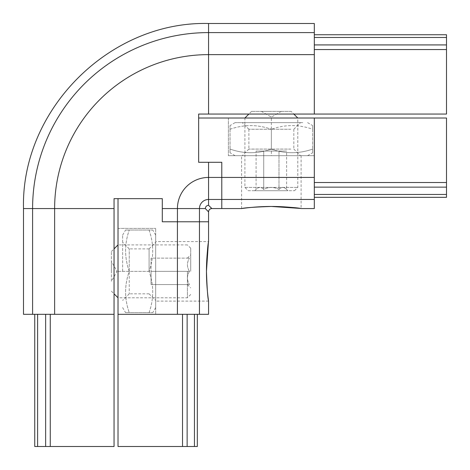 <?xml version="1.0" encoding="UTF-8"?>
<svg xmlns="http://www.w3.org/2000/svg" width="470" height="470" viewBox="0 0 470 470"><rect width="100%" height="100%" fill="white"/><g stroke="black" fill="none" stroke-linecap="round" stroke-linejoin="round"><path stroke-width="0.35" stroke-dasharray="2.35 1.76" d="M34.739 446.5L114.051 446.5L114.051 314.312L50.267 314.312L50.267 446.5M50.267 314.312L114.051 314.312L114.051 208.562L54.626 208.562L54.626 314.312L23.5 314.312M314.312 23.5L314.312 114.051L314.312 49.55L314.312 114.051L198.651 114.051L198.651 162.297L221.781 162.297L221.781 208.562L221.781 177.437L208.562 177.437A31.126 31.126 0 0 0 177.437 208.562L199.468 208.562L199.468 221.781L162.297 221.781L177.437 221.781L162.297 221.781L162.297 198.651L114.051 198.651L114.051 208.562M114.051 314.312L54.626 314.312M205.719 208.974L205.308 208.562C205.519 206.606 206.606 205.519 208.562 205.308L211.864 208.562M208.01 211.306L208.562 211.864M314.312 114.051L446.5 114.051L446.5 34.739M314.312 44.926L314.312 37.471L314.312 44.926L446.5 44.926M314.312 37.471L314.312 34.739L314.312 37.471L446.5 37.471M314.312 49.55L446.5 49.55M37.612 446.5L37.612 314.312M45.643 446.5L45.643 314.312M446.5 197.329L446.5 182.513L314.312 182.513L314.312 118.017L314.312 182.513M314.312 208.562L314.312 118.017L271.355 118.017L446.5 118.017L446.5 182.513M446.5 187.136L314.312 187.136L314.312 194.451L314.312 187.136M314.312 194.451L314.312 197.329L314.312 194.451L446.5 194.451M314.312 118.017L314.312 155.688L228.391 155.688L314.312 155.688L314.312 118.017L198.651 118.017L198.651 162.297L221.781 162.297M271.355 118.017L228.391 118.017L271.355 118.017L271.355 155.688L241.609 155.688L271.355 155.688L271.355 118.017M314.312 177.425L221.781 177.425L221.781 199.456L208.562 199.468A9.095 9.095 0 0 0 199.468 208.562L205.308 208.562M301.094 155.688L301.094 208.562L299.637 208.363M228.391 118.017L228.391 155.688L228.391 118.017M197.329 446.5L118.017 446.5L118.017 314.312L182.513 314.312L118.017 314.312L118.017 198.651L162.297 198.651L162.297 221.781M182.513 446.5L182.513 314.312L187.136 314.312L182.513 314.312M187.136 314.312L194.451 314.312L187.136 314.312L187.136 446.5M208.562 314.312L118.017 314.312L118.017 228.391L118.017 314.312L155.688 314.312L155.688 271.355L155.688 314.312L118.017 314.312M194.451 314.312L197.329 314.312L194.451 314.312L194.451 446.5M155.688 241.609L155.688 271.355L155.688 228.391L155.688 271.355L155.688 241.609L208.562 241.609L208.363 243.066M118.017 228.391L155.688 228.391L118.017 228.391M118.017 271.355L155.688 271.355L155.688 235.1L155.688 307.603L155.688 242.267L155.688 271.355L118.017 271.355L118.017 244.917L118.017 271.355M190.72 271.355L190.72 248.219L190.72 271.355M190.714 271.355L190.714 254.828L190.714 271.355M189.457 271.355C186.79 266.942 186.79 262.536 189.457 258.136C186.79 262.542 186.79 266.942 189.457 271.349C186.79 275.761 186.79 280.167 189.457 284.573C186.79 284.573 186.79 284.573 189.457 284.573C186.79 284.573 186.79 284.573 189.457 284.573C186.79 280.161 186.79 275.761 189.457 271.355L151.064 271.349M189.457 284.573L151.064 284.573L151.064 271.355L151.064 284.573L189.457 284.573M151.064 258.136L151.064 271.355L151.064 258.136L189.457 258.136C186.79 258.136 186.79 258.136 189.457 258.136C186.79 258.136 186.79 258.136 189.457 258.136L151.064 258.136M189.457 271.349L151.064 271.355M187.412 271.355L187.412 297.792L187.412 271.355M111.402 271.355L111.402 251.52L111.402 271.355M111.408 281.266L111.408 261.438L111.408 281.266L116.654 272.177A1.651 1.651 0 0 0 116.654 270.526L111.408 261.438M248.219 190.72L294.484 190.72L248.219 190.72L244.911 187.412L244.911 118.017M254.828 190.714L287.875 190.714L254.828 190.714L256.085 189.457C258.629 186.79 261.173 186.79 263.717 189.457C268.805 186.79 273.898 186.79 278.986 189.457C281.53 186.79 284.074 186.79 286.618 189.457L286.618 151.064L256.085 151.064L286.618 151.064M287.875 190.714L286.618 189.457C284.074 186.79 281.53 186.79 278.986 189.457L278.986 151.064L278.986 189.457C273.898 186.79 268.805 186.79 263.717 189.457L263.717 151.064L263.717 189.457C261.173 186.79 258.629 186.79 256.085 189.457L256.085 151.064M244.917 187.412L297.792 187.412L244.917 187.412M294.484 190.72L297.792 187.412L297.792 118.017L244.917 118.017L297.792 118.017M291.183 111.402L251.52 111.402L291.183 111.402L293.826 114.051M251.52 111.402L248.877 114.051M271.355 111.408L261.438 111.408L271.355 111.408M302.745 122.641L235.1 122.641L302.745 122.641M246.168 122.641L300.436 122.641L246.168 122.641M312.662 129.25C312.662 124.403 312.662 124.403 312.662 129.25C312.662 124.403 312.662 124.403 312.662 129.25C298.891 124.403 285.12 124.403 271.355 129.25C285.12 124.403 298.891 124.403 312.662 129.25L312.662 149.078C298.891 153.925 285.12 153.925 271.355 149.078C285.12 153.925 298.891 153.925 312.662 149.078C312.662 153.925 312.662 153.925 312.662 149.078C312.662 153.925 312.662 153.925 312.662 149.078L312.662 129.25M230.042 129.25C243.812 124.403 257.584 124.403 271.355 129.25C257.584 124.403 243.812 124.403 230.042 129.25C230.042 124.403 230.042 124.403 230.042 129.25C230.042 124.403 230.042 124.403 230.042 129.25L230.042 149.078C243.812 153.925 257.584 153.925 271.355 149.078C257.584 153.925 243.812 153.925 230.042 149.078C230.042 153.925 230.042 153.925 230.042 149.078C230.042 153.925 230.042 153.925 230.042 149.078L230.042 129.25M271.355 129.25L271.355 149.078L271.355 129.25M302.745 155.688L235.1 155.688L302.745 155.688M246.168 155.688L300.436 155.688L246.168 155.688M290.812 149.078L248.883 149.078L290.812 149.078M290.812 129.25L248.883 129.25L290.812 129.25M149.078 312.662C153.925 298.891 153.925 285.12 149.078 271.355C153.925 285.12 153.925 298.891 149.078 312.662C153.925 312.662 153.925 312.662 149.078 312.662C153.925 312.662 153.925 312.662 149.078 312.662L129.25 312.662C124.403 298.891 124.403 285.12 129.25 271.355C124.403 257.584 124.403 243.812 129.25 230.042C124.403 243.812 124.403 257.584 129.25 271.355C124.403 285.12 124.403 298.891 129.25 312.662C124.403 312.662 124.403 312.662 129.25 312.662C124.403 312.662 124.403 312.662 129.25 312.662L149.078 312.662M149.078 230.042C153.925 243.812 153.925 257.584 149.078 271.355C153.925 257.584 153.925 243.812 149.078 230.042C153.925 230.042 153.925 230.042 149.078 230.042C153.925 230.042 153.925 230.042 149.078 230.042L129.25 230.042C124.403 230.042 124.403 230.042 129.25 230.042C124.403 230.042 124.403 230.042 129.25 230.042L149.078 230.042M149.078 271.355L129.25 271.355L129.25 293.821L129.25 248.883L129.25 271.355L149.078 271.355L149.078 248.883L149.078 271.355M122.641 271.355L122.641 235.1L122.641 271.355M208.562 205.308L208.562 162.297M177.425 314.312L177.437 208.562L162.297 208.562M208.562 114.051L208.562 54.626A153.937 153.937 0 0 0 54.626 208.562L23.5 208.562M314.312 54.626L208.562 54.626L208.562 32.594A175.968 175.968 0 0 0 32.594 208.562L32.594 314.312M314.312 32.594L208.562 32.594L208.562 23.5M314.312 199.456L221.781 199.456M199.456 314.312L199.456 221.781M116.654 270.526L116.654 272.177L116.654 270.526M271.355 116.654L270.526 116.654L271.355 116.654M241.609 208.562L241.609 155.688M208.562 301.094L155.688 301.094M187.412 284.567L190.714 287.875M187.412 258.136L190.714 254.828M190.72 294.484L187.412 297.792L118.017 297.792M190.72 248.219L187.412 244.911M187.412 244.917L118.017 244.917M111.402 291.183L114.051 293.826M111.402 251.52L114.051 248.877M281.266 111.408L272.177 116.654A1.651 1.651 0 0 1 270.526 116.654L261.438 111.408M307.603 122.641L312.662 125.561M235.1 122.641L230.042 125.561M235.1 155.688L230.042 152.768M307.603 155.688L312.662 152.768M293.826 149.078L300.436 155.688M248.877 149.078L242.267 155.688M248.883 129.25L248.883 149.078M248.877 129.25L242.267 122.641M293.826 129.25L300.436 122.641M293.821 129.25L293.821 149.078M155.688 307.603L152.768 312.662M155.688 235.1L152.768 230.042M122.641 235.1L125.561 230.042M122.641 307.603L125.561 312.662M129.25 293.826L122.641 300.436M129.25 248.877L122.641 242.267M149.078 248.883L129.25 248.883M149.078 248.877L155.688 242.267M149.078 293.826L155.688 300.436M149.078 293.821L129.25 293.821"/><path stroke-width="0.7" d="M301.094 208.562L314.312 208.562L314.312 199.456L221.781 199.456L221.781 208.562L221.781 162.297L198.651 162.297L198.651 114.051L314.312 114.051L314.312 54.626L208.562 54.626A153.937 153.937 0 0 0 54.626 208.562L54.626 314.312L114.051 314.312L114.051 446.5L34.739 446.5L34.739 314.312M50.267 314.312L50.267 446.5M114.051 314.312L114.051 198.651L162.297 198.651L162.297 208.562L177.437 208.562L177.437 221.781L208.562 221.781L208.562 211.864L205.308 208.562C205.519 206.606 206.606 205.519 208.562 205.308L211.864 208.562A3.302 3.302 -45 0 0 208.562 211.864C208.762 209.867 209.867 208.762 211.864 208.562L241.609 208.562M54.626 314.312L23.5 314.312L23.5 208.562L32.594 208.562L32.594 314.312M197.329 314.312L197.329 446.5L118.017 446.5L118.017 314.312L177.425 314.312L177.425 221.781L162.297 221.781L162.297 208.562M221.781 199.468L208.562 199.468A9.095 9.095 0 0 0 199.468 208.562L199.456 221.781L208.562 221.781L208.562 241.609M205.719 208.974L208.01 211.306M314.312 114.051L446.5 114.051L446.5 49.55L314.312 49.55M23.5 208.562C20.944 109.686 109.686 20.944 208.562 23.5L314.312 23.5L314.312 32.594L208.562 32.594A175.968 175.968 0 0 0 32.594 208.562L114.051 208.562M314.312 54.626L314.312 32.594M314.312 34.739L446.5 34.739L446.5 49.55M446.5 44.926L314.312 44.926M446.5 37.471L314.312 37.471M45.643 446.5L45.643 314.312M37.612 446.5L37.612 314.312M314.312 197.329L446.5 197.329L446.5 118.017L198.651 118.017L198.651 162.297L221.781 162.297M446.5 182.513L314.312 182.513M314.312 199.456L314.312 118.017M446.5 194.451L314.312 194.451M446.5 187.136L314.312 187.136M271.355 206.459C254.54 207.047 244.67 207.74 241.733 208.545C239.712 208.868 254.429 206.412 271.355 206.459C254.54 207.047 244.67 207.74 241.733 208.545C239.712 208.868 254.429 206.412 271.355 206.459C288.163 207.047 298.033 207.74 300.97 208.545C302.991 208.868 288.274 206.412 271.355 206.459L299.637 208.363M182.513 446.5L182.513 314.312M187.136 446.5L187.136 314.312M177.425 314.312L208.562 314.312L208.562 301.094M194.451 446.5L194.451 314.312M118.017 314.312L118.017 198.651L162.297 198.651L162.297 221.781M206.459 271.355C207.047 254.54 207.74 244.67 208.545 241.733C208.868 239.712 206.412 254.429 206.459 271.355C207.047 288.163 207.74 298.033 208.545 300.97C208.868 302.991 206.412 288.274 206.459 271.355C207.047 288.163 207.74 298.033 208.545 300.97C208.868 302.991 206.412 288.274 206.459 271.355M208.363 243.066L206.459 271.349M293.826 114.051L297.792 118.011M248.877 114.051L244.911 118.011M205.308 208.562L177.437 208.562A31.126 31.126 0 0 1 208.562 177.437L208.562 205.308M208.562 162.297L208.562 177.437L314.312 177.425M208.562 23.5L208.562 114.051M199.456 314.312L199.456 221.781M114.051 293.826L118.011 297.792M114.051 248.877L118.011 244.911"/></g></svg>
